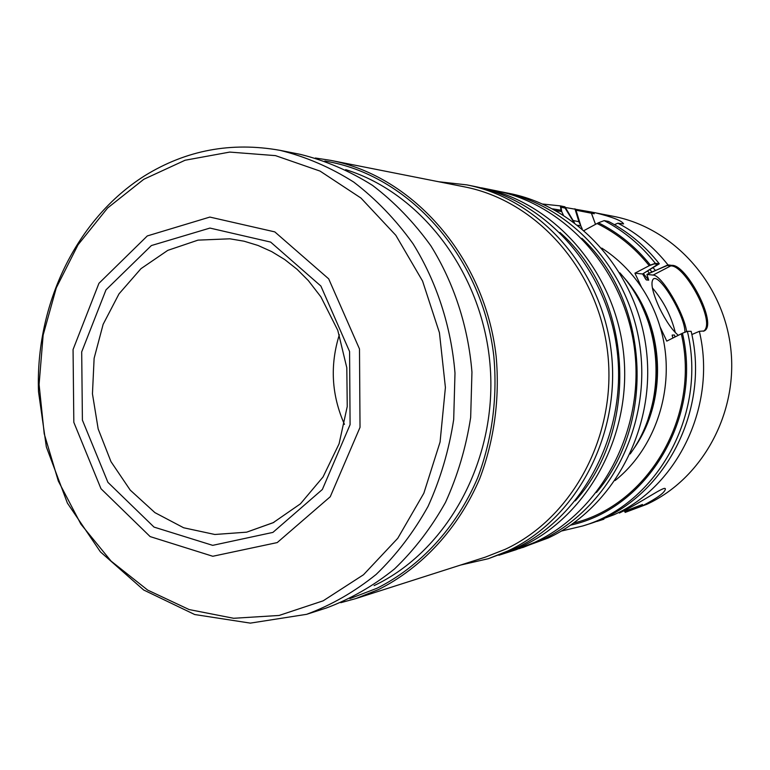 <?xml version="1.0" encoding="UTF-8"?>
<svg xmlns="http://www.w3.org/2000/svg" width="770" height="770" viewBox="0 0 770 770"><rect width="100%" height="100%" fill="white"/><g stroke="black" fill="none" stroke-linecap="round" stroke-linejoin="round"><path stroke-width="1.16" d="M641.554 287.345L634.913 273.186L649.245 265.689C634.615 247.488 617.222 233.435 597.068 223.512L584.16 230.49L598.415 222.79L604.2 220.624L608.502 221.433C628.108 231.683 645.039 245.803 659.303 263.802L642.613 273.985L634.913 273.186L641.554 287.345C649.63 299.463 655.799 312.62 660.054 326.827C677.148 382.036 657.878 446.475 615.095 480.528C657.878 446.475 677.148 382.036 660.054 326.827L666.762 341.12L660.054 326.827C655.799 312.62 649.63 299.463 641.554 287.345C630.746 271.319 617.492 258.239 601.803 248.113C617.492 258.239 630.746 271.319 641.554 287.345M542.619 204.031L560.348 205.888L561.08 210.21L563.332 215.061L561.725 211.606L555.709 210.556M703.424 331.264C716.755 323.467 684.915 264.408 670.67 265.939L653.114 275.073C661.69 274.928 684.26 313.188 686.599 331.629C684.26 313.188 661.69 274.928 653.114 275.073L646.916 274.428L651.93 271.983L650.159 269.875M573.4 220.557L578.905 221.741L582.187 228.805L580.888 226.005L577.789 225.235M649.245 265.689L654.202 263.889L657.773 264.331L642.613 273.985L646.3 279.924L648.706 280.145L646.916 274.428L667.975 264.89L671.758 265.371C686.311 263.783 718.198 324.382 704.232 330.927L699.343 331.321C717.014 404.991 678.004 486.332 614.037 514.726L592.024 522.917M573.583 523.1C648.196 504.985 700.681 416.07 681.296 333.814L666.762 341.12L682.432 333.237L687.379 331.331L691.142 331.321C711.066 413.326 661.093 502.954 587.212 524.543L582.794 525.958C657.137 504.244 707.447 413.952 687.379 331.331M670.67 265.939L667.272 265.515L651.93 271.983M565.353 207.496L590.917 211.942L595.518 224.359L591.485 213.232L575.999 210.2L580.888 226.005M594.267 213.752L591.485 213.232M573.746 222.164L565.074 208.064L560.984 207.255L561.725 211.606M672.191 335.056L672.249 335.999L672.191 335.056L674.491 335.037L674.943 337.01L674.491 335.037L672.191 335.056L672.749 337.539L672.191 335.056M659.207 307.413C652.344 292.013 650.371 282.561 653.268 279.067C659.543 272.936 685.521 316.788 684.905 332.284C685.521 316.788 659.543 272.936 653.268 279.067C650.371 282.561 652.344 292.013 659.207 307.413C665.713 320.782 672.085 330.08 678.312 335.316C672.085 330.08 665.713 320.782 659.207 307.413M652.363 287.864C663.528 300.964 671.18 315.873 675.319 332.582C671.18 315.873 663.528 300.964 652.363 287.864M642.488 504.475L624.393 511.376M642.353 307.047C659.082 342.977 661.18 379.745 648.658 417.35C661.18 379.745 659.082 342.977 642.353 307.047M641.843 305.979C658.764 342.631 660.91 380.13 648.273 418.476M324.863 161.017L329.031 161.787C411.411 177.341 482.819 258.614 493.849 356.491C497.622 398.109 492.02 439.824 477.66 477.833C456.514 527.421 420.295 566.576 376.944 588.28L349.878 598.617M345.663 169.631C422.393 193.28 484.022 275.227 490.307 368.195C496.814 461.153 446.956 551.224 374.095 585.604C446.956 551.224 496.814 461.153 490.307 368.195C484.022 275.227 422.393 193.28 345.663 169.631M604.2 220.624C623.931 230.942 640.977 245.168 655.328 263.302L650.371 265.101L634.913 273.186L642.613 273.985L646.3 279.924L648.706 280.145L646.916 274.428L653.114 275.073L671.758 265.371M650.371 265.101C635.799 246.91 618.483 232.81 598.415 222.79M561.08 210.21L552.591 208.863M590.917 211.942L613.632 216.37C673.153 227.872 723.184 282.696 730.692 347.886C738.411 413.047 702.298 478.728 646.79 504.321L625.086 512.435M625.067 512.377L642.969 505.534C657.339 498.036 664.808 492.569 665.367 489.142C665.983 484.532 642.382 502.117 619.378 513.032M594.844 212.655C612.371 216.996 621.948 220.74 623.585 223.897L617.896 223.194C637.233 233.281 653.923 247.189 667.975 264.89M617.896 223.194L614.441 224.686M653.229 267.864L655.231 270.26M578.905 221.741L574.921 208.776M560.348 205.888L564.92 206.793L574.401 222.645M570.676 525.13C647.483 508.527 702.529 417.533 682.432 333.237M655.328 263.302L659.303 263.802M699.343 331.321L691.826 334.546M561.32 531.069L582.794 525.958M619.831 272.792L621.563 274.775C663.23 321.793 667.715 400.323 631.689 451.788L630.187 453.954M498.796 191.355L509.499 193.463C578.867 207.043 637.714 272.763 646.502 351.12C655.568 429.429 612.959 508.007 548.134 538.028L519.221 548.663M502.281 192.009C572.274 205.706 631.689 272.128 640.563 351.341C649.716 430.507 606.712 509.923 541.3 540.222L522.618 547.605M502.483 554.121L521.637 546.546C588.694 515.448 632.863 433.606 623.44 351.967C614.306 270.289 553.274 201.856 481.539 187.832L495.303 190.604C565.883 204.416 625.837 271.512 634.807 351.553C644.047 431.556 600.648 511.781 534.688 542.35L515.842 549.799L498.883 555.237M438.65 181.739L466.889 184.887L474.128 186.35C546.488 200.479 608.088 269.635 617.319 352.198C626.838 434.713 582.255 517.421 514.61 548.808L488.267 558.722L460.566 565.065M466.889 184.887C539.847 199.141 602.015 268.99 611.341 352.419C620.947 435.801 575.96 519.346 507.748 551.012L488.267 558.722M315.373 158.014L330.542 160.343L464.204 186.802C536.526 200.681 598.271 269.76 607.636 352.41C617.29 435.012 572.813 517.883 505.235 549.299L485.389 557.124L355.605 598.646L340.802 602.689M330.542 160.343C413.403 176.157 485.148 258.017 496.159 356.5C499.913 398.379 494.244 440.344 479.758 478.565C458.448 528.432 421.989 567.798 378.368 589.618L355.605 598.646M277.229 542.581L212.79 556.267L150.14 536.594L100.995 488.738L73.824 422.335L73.063 349.542L98.935 283.322L147.311 235.928L209.854 217.073L274.794 231.886L328.684 278.846L359.494 348.983L360.023 427.35L330.243 496.756L277.229 542.581M306.604 614.325L326.182 608.059C350.543 599.002 373.315 585.97 394.49 568.963C414.375 549.867 431.373 527.671 445.493 502.377C457.659 475.687 466.043 447.38 470.663 417.475L471.952 372.122C468.227 326.557 453.992 282.994 430.815 245.736C413.904 222.222 394.49 202.106 372.555 185.397C349.58 170.921 325.469 160.564 300.242 154.347L280.068 150.352C231.298 141.651 186.157 150.131 144.644 175.791C75.932 219.209 35.381 305.026 38.5 391.641L46.344 446.927L67.394 503.099L100.418 551.878L143.663 589.993L194.695 614.527L250.337 623.122L306.604 614.325C331.389 605.104 354.556 591.812 376.126 574.449C396.367 554.929 413.683 532.243 428.062 506.381C440.45 479.075 448.997 450.123 453.694 419.515L454.993 373.094C451.182 326.461 436.657 281.868 413.047 243.753C395.809 219.691 376.02 199.132 353.68 182.047C330.282 167.254 305.748 156.685 280.068 150.352M344.459 424.376C331.524 395.145 329.81 365.269 339.329 334.748M647.714 271.156L649.485 273.254L647.714 271.156M643.306 273.514L648.706 280.145L643.306 273.514M645.087 278.355L646.3 279.924L645.087 278.355M623.296 276.834C664.751 322.293 669.178 399.649 633.171 449.545C669.178 399.649 664.751 322.293 623.296 276.834M581.879 238.334C649.139 300.772 656.117 422.817 596.423 492.511M559.934 232.444C632.93 296.845 640.457 428.572 575.286 500.866M272.917 532.397L212.693 545.353L154.029 527.094L107.925 482.347L82.4 420.131L81.697 351.88L106 289.847L151.382 245.553L209.95 228.074L270.626 242.078L320.878 286.036L349.58 351.534L350.09 424.655L322.361 489.479L272.917 532.397M143.769 179.304L107.569 208.035L78.03 244.822L56.287 287.836L43.149 335.065L39.087 384.432L44.217 433.799L58.328 481.067L80.898 524.149L111.073 561.089L147.657 590.08L189.122 609.561L233.637 618.281L279.096 615.461L323.179 600.812L363.517 574.738L397.763 538.297L423.837 493.252L440.074 442.019L445.406 387.454L439.439 332.746L422.566 281.05L395.847 235.322L360.966 198.054L320.06 171.094L275.496 155.627L229.73 152.085L185.098 160.237L143.769 179.304M273.918 522.397L246.65 532.166L214.849 534.486L183.645 527.768L154.895 512.618L130.226 490.105L110.976 461.644L98.165 428.928L92.448 393.826L94.123 358.3L103.132 324.343L119.004 293.87L140.948 268.692L167.783 250.365L198.015 240.134L229.874 238.806L244.061 241.202L258.046 245.466L271.656 251.588L284.717 259.538L297.018 269.25L308.366 280.617L320.917 296.893L337.789 330.349L346.808 367.781L347.241 406.531L339.079 443.818L323.025 476.996L300.435 503.83L273.109 522.734L246.65 532.166M596.865 521.463L603.921 519.201"/></g></svg>
